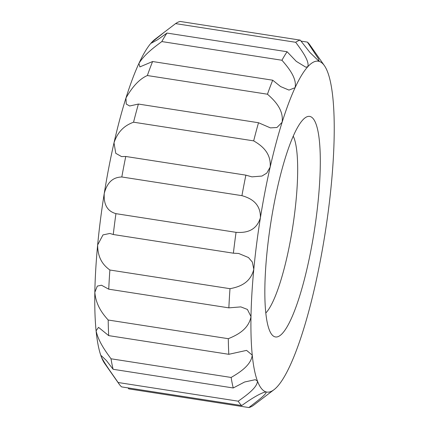 <?xml version="1.0" encoding="UTF-8"?>
<svg xmlns="http://www.w3.org/2000/svg" width="429" height="429" viewBox="0 0 429 429"><rect width="100%" height="100%" fill="white"/><g stroke="black" fill="none" stroke-linecap="round" stroke-linejoin="round"><path stroke-width="0.64" d="M241.72 405.571A186.03 36.851 98.8 0 1 238.224 401.185L118.104 382.507A186.03 36.851 98.8 0 0 119.09 384.046A186.03 36.851 98.8 0 0 121.605 386.894L241.72 405.571C249.463 399.914 261.218 392.401 266.103 391.918C267.004 393.999 256.263 401.796 248.863 407.55A186.03 36.851 98.8 0 0 253.41 405.389L274.008 389.693A167.428 33.167 98.8 0 0 277.343 386.583A167.428 33.167 98.8 0 0 290.068 365.588A167.428 33.167 98.8 0 0 303.04 330.99A167.428 33.167 98.8 0 0 314.993 286.181A167.428 33.167 98.8 0 0 324.748 235.542A167.428 33.167 98.8 0 0 331.354 184.036A167.428 33.167 98.8 0 0 334.164 136.695A167.428 33.167 98.8 0 0 332.904 98.161A167.428 33.167 98.8 0 0 327.697 72.206A167.428 33.167 98.8 0 0 324.394 65.648A167.428 33.167 98.8 0 0 319.053 61.363A167.428 33.167 98.8 0 0 307.813 66.704A167.428 33.167 98.8 0 0 295.088 87.693A167.428 33.167 98.8 0 0 282.11 122.292A167.428 33.167 98.8 0 0 270.163 167.101A167.428 33.167 98.8 0 0 260.408 217.739A167.428 33.167 98.8 0 0 253.802 269.246A167.428 33.167 98.8 0 0 250.992 316.586A167.428 33.167 98.8 0 0 252.252 355.121A167.428 33.167 98.8 0 0 257.459 381.075A167.428 33.167 98.8 0 0 266.103 391.918A167.428 33.167 98.8 0 0 274.008 389.693M118.104 382.507C112.918 374.914 104.73 363.862 101.303 356.794A167.428 33.167 98.8 0 0 104.606 363.352L119.09 384.046M113.127 369.294L106.36 360.499L101.383 355.748L101.303 356.794A167.428 33.167 98.8 0 1 96.096 330.839A167.428 33.167 98.8 0 1 94.836 292.305A167.428 33.167 98.8 0 1 97.646 244.964A167.428 33.167 98.8 0 1 104.252 193.458C103.314 208.489 110.886 212.151 115.937 213.658A186.03 36.851 98.8 0 0 113.261 234.513L109.894 233.446L102.987 234.904L97.646 244.964C97.656 260.001 105.041 266.441 109.883 270.013A186.03 36.851 98.8 0 0 108.741 289.178L101.485 285.221L97.308 286.1L94.836 292.305C95.962 305.898 103.394 314.629 108.188 320.018A186.03 36.851 98.8 0 0 108.698 335.623L98.525 327.359L96.096 330.839C98.402 341.688 106.113 352.011 111.02 358.783A186.03 36.851 98.8 0 0 113.127 369.294L233.247 387.972L244.632 381.998L255.293 379.681L257.459 381.075C257.4 387.601 246.026 395.613 238.224 401.185M128.035 387.896L128.743 388.872L248.863 407.55M121.815 176.979A186.03 36.851 98.8 0 1 125.761 156.472L121.546 156.585L115.771 153.325L114.007 142.819C118.694 128.662 127.794 124.405 133.558 122.195A186.03 36.851 98.8 0 1 138.395 104.054L129.638 105.995L126.26 104.065L125.96 98.01C132.577 86.342 139.709 78.856 147.345 75.536A186.03 36.851 98.8 0 1 152.601 61.529L139.87 66.903L138.932 63.412C144.428 54.301 155.019 46.67 161.83 41.57A186.03 36.851 98.8 0 1 166.983 33.065L157.534 39.779L151.335 43.163L151.657 42.417L164.591 31.982L154.992 39.307A167.428 33.167 98.8 0 0 151.657 42.417A167.428 33.167 98.8 0 0 138.932 63.412A167.428 33.167 98.8 0 0 125.96 98.01A167.428 33.167 98.8 0 0 114.007 142.819A167.428 33.167 98.8 0 0 104.252 193.458C108.076 178.791 116.49 177.188 121.815 176.979L241.929 195.656C249.592 197.887 260.735 202.531 260.408 217.739C255.984 232.228 243.999 232.85 236.057 232.336A186.03 36.851 98.8 0 0 233.381 253.19L238.658 253.469L248.439 257.523L252.327 262.039L253.802 269.246C250.327 283.741 238.149 287.14 229.998 288.69A186.03 36.851 98.8 0 0 228.861 307.856L240.819 306.891L247.404 309.438L250.992 316.586C248.632 329.638 236.502 335.328 228.303 338.696A186.03 36.851 98.8 0 0 228.813 354.3L246.578 350.38L252.252 355.121C251.072 365.428 239.216 372.71 231.14 377.461A186.03 36.851 98.8 0 0 233.247 387.972M274.93 336.824A111.615 22.11 98.8 0 0 315.883 220.088A111.615 22.11 98.8 0 0 304.96 117.937A111.615 22.11 98.8 0 0 270.731 223.246A111.615 22.11 98.8 0 0 271.364 333.971A111.615 22.11 98.8 0 0 274.93 336.824M111.02 358.783L231.14 377.461M164.591 31.982L175.59 23.611L295.704 42.289C301.383 50.021 309.695 61.1 307.813 66.704L305.807 67.181L296.278 61.358L287.103 51.748A186.03 36.851 98.8 0 0 281.95 60.248C288.122 67.369 297.104 78.04 295.088 87.693L288.985 90.09L280.609 86.572L272.715 80.207A186.03 36.851 98.8 0 0 267.465 94.214C274.174 100.134 283.896 109.502 282.11 122.292L276.952 127.499L270.388 127.88L258.515 122.732A186.03 36.851 98.8 0 0 253.673 140.873C260.896 145.104 271.364 152.402 270.163 167.101L266.763 173.123L261.953 176.056L251.93 176.861L245.881 175.15A186.03 36.851 98.8 0 0 241.929 195.656M324.394 65.648L309.91 44.954A186.03 36.851 98.8 0 0 307.395 42.106L318.543 58.929L319.128 61.379L310.006 52.547L300.257 40.128L180.137 21.45A186.03 36.851 98.8 0 0 175.59 23.611M300.257 40.128A186.03 36.851 98.8 0 0 295.704 42.289M265.771 313.041A93.013 18.426 98.8 0 0 292.766 226.668A93.013 18.426 98.8 0 0 293.27 136.181M108.698 335.623L228.813 354.3M300.965 41.104L307.395 42.106M166.983 33.065L287.103 51.748M161.83 41.57L281.95 60.248M152.601 61.529L272.715 80.207M147.345 75.536L267.465 94.214M138.395 104.054L258.515 122.732M133.558 122.195L253.673 140.873M125.761 156.472L245.881 175.15M115.937 213.658L236.057 232.336M113.261 234.513L233.381 253.19M109.883 270.013L229.998 288.69M108.741 289.178L228.861 307.856M108.188 320.018L228.303 338.696"/></g></svg>
